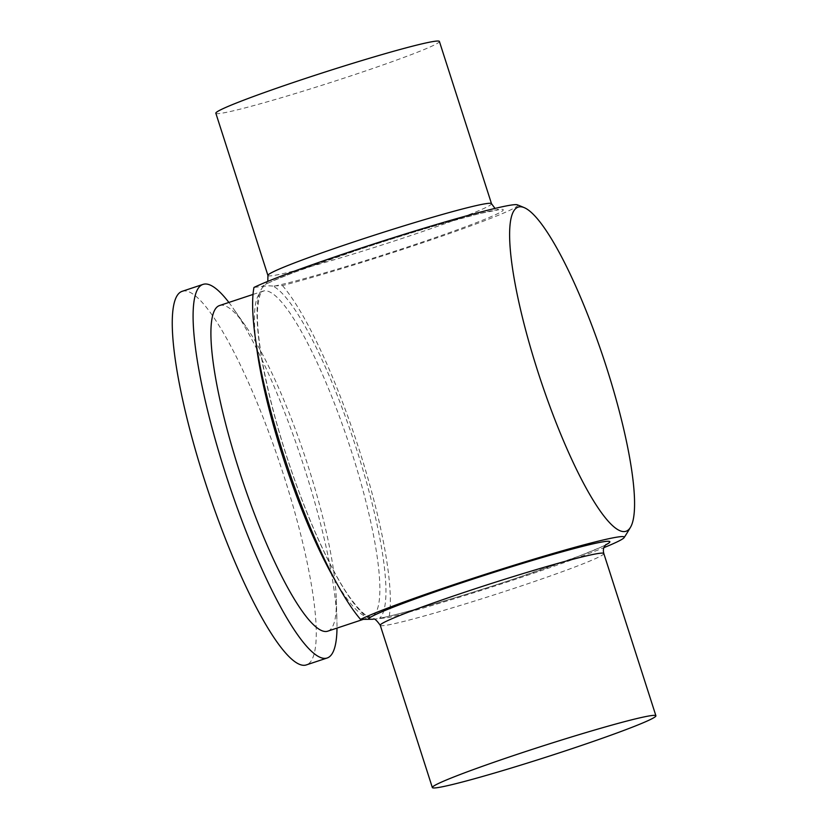 <?xml version="1.0" encoding="UTF-8"?>
<svg xmlns="http://www.w3.org/2000/svg" width="829" height="829" viewBox="0 0 829 829"><rect width="100%" height="100%" fill="white"/><g stroke="black" fill="none" stroke-linecap="round" stroke-linejoin="round"><path stroke-width="0.62" stroke-dasharray="4.14 3.11" d="M373.123 619.242L389.019 617.512A141.894 7.046 162.2 0 0 603.937 547.637M517.306 204.815A141.894 7.046 -17.8 0 1 436.023 238.213A141.894 7.046 -17.8 0 1 282.44 285.559L272.855 286.046A176.256 34.341 -108.4 0 1 356.853 450.137A176.256 34.341 -108.4 0 1 379.527 618.289L381.05 618.04A126.796 6.3 162.2 0 0 514.602 578.797A126.796 6.3 162.2 0 0 605.533 544.974M219.602 305.528A171.562 33.429 -108.4 0 1 221.281 305.207A171.562 33.429 -108.4 0 1 245.685 326.17A171.562 33.429 -108.4 0 1 336.273 599.035A171.562 33.429 -108.4 0 1 327.724 631.18M228.887 302.45A196.846 38.352 -108.4 0 1 233.001 308.067A196.846 38.352 -108.4 0 1 336.937 621.139A196.846 38.352 -108.4 0 1 336.999 628.092M182.235 291.3A196.846 38.352 -108.4 0 1 184.162 290.927A196.846 38.352 -108.4 0 1 282.223 470.768A196.846 38.352 -108.4 0 1 306.284 664.931M272.855 286.046L267.871 285.756L253.964 287.445M282.44 285.559A188.411 36.714 -108.4 0 1 359.289 449.981A188.411 36.714 -108.4 0 1 389.019 617.512M215.841 113.231A117.397 5.834 162.2 0 0 351.175 75.781A117.397 5.834 162.2 0 0 439.401 41.45M380.252 625.294A117.397 5.834 162.2 0 0 515.586 587.854A117.397 5.834 162.2 0 0 603.813 553.523M267.933 275.477A117.397 5.834 162.2 0 0 403.277 238.037A117.397 5.834 162.2 0 0 491.504 203.706M274.472 286.088A126.796 6.3 162.2 0 0 408.023 246.845A126.796 6.3 162.2 0 0 500.612 209.343A126.796 6.3 162.2 0 0 357.144 250.203A126.796 6.3 162.2 0 0 261.933 286.917M255.892 341.527A171.562 33.429 -108.4 0 1 263.062 291.103A171.562 33.429 -108.4 0 1 264.741 290.782A171.562 33.429 -108.4 0 1 350.201 447.525A171.562 33.429 -108.4 0 1 371.174 616.745A171.562 33.429 -108.4 0 1 369.496 617.077A171.562 33.429 -108.4 0 1 335.268 580.632M370.117 618.911A176.256 34.341 -108.4 0 1 286.129 454.81A176.256 34.341 -108.4 0 1 263.446 286.668M380.034 618.175C397.858 614.963 459.484 597.191 514.508 578.808L578.072 556.456C597.813 548.622 607.18 544.601 606.165 544.373M267.808 281.363L265.581 284.627C264.575 284.399 273.943 280.378 293.673 272.544L357.237 250.192C386.449 240.514 414.189 231.851 440.448 224.213L479.597 213.561L498.737 209.768L495.027 208.421M253.032 294.43L263.062 291.103C263.394 293.134 260.078 285.87 257.581 308.968C255.643 338.045 267.912 399.733 288.15 460.748C305.963 515.265 329.382 567.564 348.076 594.932C365.786 619.864 369.433 616.092 370.625 616.859L363.879 619.17M245.685 326.17L233.001 308.067M336.273 599.035L336.937 621.139"/><path stroke-width="1.24" d="M567.678 750.1A117.397 5.834 -17.8 0 1 432.344 787.55A117.397 5.834 -17.8 0 1 520.571 753.219A117.397 5.834 -17.8 0 1 655.905 715.769A117.397 5.834 -17.8 0 1 567.678 750.1M603.937 547.637A141.894 7.046 162.2 0 0 624.144 537.586A141.894 7.046 162.2 0 0 513.13 565.513A141.894 7.046 162.2 0 0 360.542 619.387L373.123 619.242C374.138 618.03 376.511 620.051 380.252 625.294A117.397 5.834 162.2 0 1 468.478 590.963A117.397 5.834 162.2 0 1 603.813 553.523C602.3 547.793 605.16 545.617 606.165 544.373M363.879 619.17L327.724 631.18A171.562 33.429 -108.4 0 1 326.046 631.501A171.562 33.429 -108.4 0 1 240.576 474.758A171.562 33.429 -108.4 0 1 219.602 305.528L253.032 294.43M336.999 628.092A196.846 38.352 -108.4 0 1 327.123 658.008A196.846 38.352 -108.4 0 1 325.196 658.381A196.846 38.352 -108.4 0 1 227.136 478.551A196.846 38.352 -108.4 0 1 203.074 284.378A196.846 38.352 -108.4 0 1 205.001 284.005A196.846 38.352 -108.4 0 1 228.887 302.45M327.123 658.008L306.284 664.931A196.846 38.352 -108.4 0 1 304.357 665.304A196.846 38.352 -108.4 0 1 206.297 485.462A196.846 38.352 -108.4 0 1 182.235 291.3L203.074 284.378M606.393 366.998A170.815 33.284 -108.4 0 1 630.527 527.223A170.815 33.284 -108.4 0 1 537.845 371.537A170.815 33.284 -108.4 0 1 524.456 207.737A170.815 33.284 -108.4 0 1 606.393 366.998M360.542 619.387A188.411 36.714 -108.4 0 1 283.684 454.976A188.411 36.714 -108.4 0 1 253.964 287.445A141.894 7.046 -17.8 0 1 398.376 236.12A141.894 7.046 -17.8 0 1 517.306 204.815A224.939 224.939 0 0 1 524.456 207.737M495.027 208.421L491.504 203.706L439.401 41.45A117.397 5.834 162.2 0 0 304.067 78.9A117.397 5.834 162.2 0 0 215.841 113.231L267.933 275.477L267.808 281.363M605.533 544.974A126.796 6.3 162.2 0 0 463.722 582.155A126.796 6.3 162.2 0 0 368.511 618.869M491.504 203.706A117.397 5.834 162.2 0 0 356.159 241.146A117.397 5.834 162.2 0 0 267.933 275.477M335.268 580.632A171.562 33.429 -108.4 0 1 255.892 341.527M432.344 787.55L380.252 625.294M655.905 715.769L603.813 553.523M624.144 537.586A224.939 224.939 0 0 0 630.527 527.223"/></g></svg>
